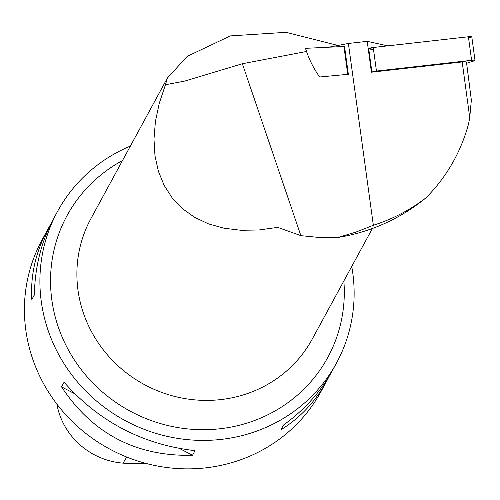 <?xml version="1.0" encoding="UTF-8"?>
<svg xmlns="http://www.w3.org/2000/svg" width="500" height="500" viewBox="0 0 500 500"><rect width="100%" height="100%" fill="white"/><g stroke="black" fill="none" stroke-linecap="round" stroke-linejoin="round"><path stroke-width="0.75" d="M328.856 47.2L348.387 43.463L373.344 225.269C392.525 219.163 410.081 210.012 426.012 197.812C446.65 176.956 460.85 152.269 468.594 123.737L469.738 117.575L471.35 100.056L466.469 62.081A5.038 0.7 172.3 0 0 462.181 61.962L371.413 72.206L367.219 41.337L387.738 45.862M348.387 43.463L367.219 41.337M337.931 45.462L286.05 32.319L230.325 35.906L187.25 56.331L167.338 78.106L165.45 84.75L184.862 81.044L242.356 63.744L306.525 51.469M426.012 197.812C400.125 218.888 370.731 232.119 337.831 237.488L319.131 237.463L300.881 235.656L277.669 227.369L258.95 229.988L241.012 230.281L224.131 228.244L208.581 223.906L194.606 217.338L182.425 208.644L172.225 197.956L164.175 185.45L158.394 171.319L154.981 155.781L153.981 139.088L155.412 121.5L159.256 103.294L165.45 84.75M351.737 266.475A158.75 151.488 -151.5 0 1 352.344 270.106A158.75 151.488 -151.5 0 1 336.481 363.088A158.75 151.488 -151.5 0 1 124.65 420.319A158.75 151.488 -151.5 0 1 57.562 211.394A158.75 151.488 -151.5 0 1 130.369 146.081M57.562 211.394L53.481 218.894C41.288 241.6 34.913 266.962 34.362 294.975L31.837 299.606C30.337 275.381 35.706 251.863 47.956 229.05L42.081 239.862A158.75 151.488 28.5 0 0 109.169 448.781A158.75 151.488 28.5 0 0 321 391.55L326.881 380.744C315.381 401.669 300.056 418 280.919 429.738L283.438 425.106C304.488 409.85 320.812 391.675 332.406 370.581L336.481 363.088M195.025 450.656L192.506 455.288C136.225 456.581 92.575 433.775 61.544 386.869L64.069 382.231C99.075 421.819 142.731 444.625 195.025 450.656M329.531 375.625L326.881 380.744M47.956 229.05L50.831 224.013M56.887 404.1A70.781 67.544 28.5 0 0 123.088 463.137A176.619 168.538 28.5 0 0 146.05 463.444M31.837 299.606L34.362 294.756M192.506 455.288L179.688 448.594M74.575 393.675L61.544 386.869M242.356 63.744L300.881 235.656M373.344 225.269L355.775 232.156L337.831 237.488M344.525 46.463L348.344 74.294L319.675 76.994A100.794 93.344 102.4 0 1 305.506 48.331L344.525 46.463M348.344 74.294L319.675 76.994M343.95 46.463L347.731 74.319M466.625 63.238L474.15 60.875A4 0.556 172.3 0 0 475 60.406A4 0.556 172.3 0 0 471.6 60.312L376.444 71.05A4 0.556 172.3 0 0 371.938 72.15M371.906 72.15L368.713 48.669A4 0.556 -7.7 0 1 373.244 47.5L468.4 36.763A4 0.556 -7.7 0 1 471.8 36.856L475 60.406M373.556 49.831L369 48.831L373.244 47.5L468.4 36.763L470.95 37.325L468.575 38.069M462.181 61.962L469.738 117.575M167.169 78.425L90.906 218.644A125.994 120.225 28.5 0 0 83.362 235.694A125.994 120.225 28.5 0 0 152.9 388.806A125.994 120.225 28.5 0 0 312.275 339.031L372.369 228.531M343.856 280.969A148.406 141.613 -151.5 0 1 214.231 429.3A148.406 141.613 -151.5 0 1 52.219 302.531A148.406 141.613 -151.5 0 1 122.487 160.575M123.088 463.137L126.719 457.044M471.6 60.312L468.4 36.763M373.244 47.5L376.444 71.05"/></g></svg>
